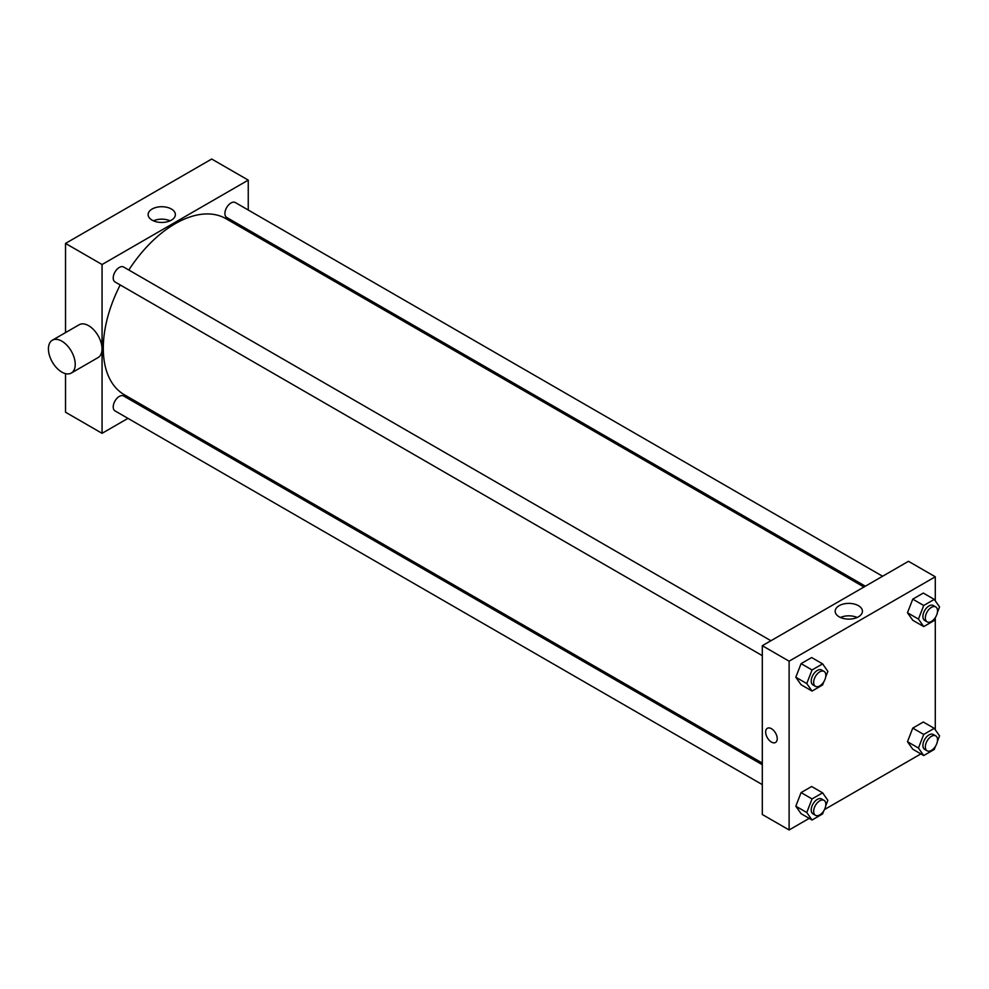 <?xml version="1.0" encoding="UTF-8"?>
<svg xmlns="http://www.w3.org/2000/svg" width="989" height="989" viewBox="0 0 989 989"><rect width="100%" height="100%" fill="white"/><g stroke="black" fill="none" stroke-linecap="round" stroke-linejoin="round"><path stroke-width="1.48" d="M65.521 332.613L65.521 243.418L211.708 159.031L248.251 180.122L248.251 210.014M127.952 418.372L102.065 433.318L65.521 412.215L65.521 373.632M146.607 407.604L145.185 408.42M762.309 655.658L115.008 281.939A8.617 4.97 -60 0 1 115.008 271.987A8.617 4.97 -60 0 1 123.625 267.018L770.926 640.736M762.309 784.611L115.008 410.892A8.617 4.97 -60 0 1 115.008 400.953A8.617 4.97 -60 0 1 123.625 395.983L762.309 764.72M248.251 229.905L248.251 231.55M102.065 433.318L102.065 264.52L248.251 180.122M865.375 586.205L226.691 217.456A8.617 4.97 -60 0 1 226.691 207.517A8.617 4.97 -60 0 1 235.308 202.547L882.596 576.253M762.309 763.075L124.342 394.747A101.644 58.685 -60 0 1 120.213 284.943M128.83 270.022A101.644 58.685 -60 0 1 225.974 218.693L863.953 587.021M52.355 340.216L79.157 324.751A18.952 10.941 60 0 1 98.109 335.691A18.952 10.941 60 0 1 98.109 357.573L71.307 373.038A18.952 10.941 -120 0 0 71.307 351.157A18.952 10.941 -120 0 0 52.355 340.216A18.952 10.941 -120 0 0 49.45 355.41A18.952 10.941 -120 0 0 61.825 372.099A18.952 10.941 -120 0 0 71.307 373.038M102.065 264.52L65.521 243.418M171.394 209.025A13.623 7.863 180 0 1 175.387 214.588A13.623 7.863 180 0 1 161.763 222.451A13.623 7.863 180 0 1 148.127 214.588A13.623 7.863 180 0 1 156.546 207.319A13.623 7.863 180 0 1 171.394 209.025M170.096 220.807A13.623 7.863 0 0 0 153.419 220.807M274.621 245.136A18.952 10.941 60 0 1 274.893 246.941M809.2 818.373L789.111 829.969L762.309 814.503L762.309 645.706L908.483 561.307L935.285 576.785L935.285 600.83M920.87 753.902L824.48 809.558M912.76 620.251L907.482 612.747L912.76 599.161L923.306 593.066L912.76 599.161L907.482 612.747L912.76 620.251L923.726 626.581L918.447 619.077L923.726 605.491L934.271 599.396L939.55 606.9L937.387 612.488M801.078 813.687L795.811 806.183L801.078 792.597L811.635 786.502L801.078 792.597L795.811 806.183L801.078 813.687L812.043 820.017L806.764 812.513L812.043 798.927L822.601 792.832L827.867 800.336L825.704 805.924M935.285 617.89L935.285 729.795M789.111 829.969L789.111 661.184L935.285 576.785M912.76 749.217L907.482 741.713L912.76 728.114L923.306 722.019L912.76 728.114L907.482 741.713L912.76 749.217L923.726 755.547L918.447 748.043L923.726 734.444L934.271 728.349L939.55 735.853L937.387 741.441M801.078 684.734L795.811 677.23L801.078 663.631L811.635 657.549L801.078 663.631L795.811 677.23L801.078 684.734L812.043 691.064L806.764 683.56L812.043 669.961L822.601 663.879L827.867 671.383L825.704 676.958M789.111 661.184L762.309 645.706M839.154 616.815A13.623 7.863 180 0 1 835.173 611.251A13.623 7.863 180 0 1 848.797 603.377A13.623 7.863 180 0 1 862.42 611.251A13.623 7.863 180 0 1 854.014 618.521A13.623 7.863 180 0 1 839.154 616.815M777.23 738.721A8.184 4.722 60 0 1 775.537 742.467A8.184 4.722 60 0 1 767.353 737.745A8.184 4.722 60 0 1 767.353 728.287A8.184 4.722 60 0 1 773.658 730.488A8.184 4.722 60 0 1 777.23 738.721M775.537 742.467A8.184 4.722 60 0 1 767.353 737.745A8.184 4.722 60 0 1 767.353 728.287M840.452 617.47A13.623 7.863 180 0 1 857.142 617.47M823.874 681.693L822.601 684.969L812.043 691.064M824.06 671.42L821.624 670.01A8.617 4.97 120 0 0 814.985 672.322A8.617 4.97 120 0 0 811.227 680.988A8.617 4.97 120 0 0 813.007 684.932L815.455 686.329A8.617 4.97 120 0 0 824.06 681.359A8.617 4.97 120 0 0 824.06 671.42A8.617 4.97 120 0 0 817.421 673.719A8.617 4.97 120 0 0 813.663 682.398A8.617 4.97 120 0 0 815.455 686.329M806.764 683.56L795.811 677.23M812.043 669.961L801.078 663.631M822.601 663.879L811.635 657.549M935.545 617.21L934.271 620.499L923.726 626.581M935.742 606.937L933.307 605.528A8.617 4.97 120 0 0 926.668 607.839A8.617 4.97 120 0 0 922.91 616.506A8.617 4.97 120 0 0 924.69 620.449L927.126 621.858A8.617 4.97 120 0 0 935.742 616.889A8.617 4.97 120 0 0 935.742 606.937A8.617 4.97 120 0 0 929.104 609.249A8.617 4.97 120 0 0 925.345 617.915A8.617 4.97 120 0 0 927.126 621.858M918.447 619.077L907.482 612.747M923.726 605.491L912.76 599.161M934.271 599.396L923.306 593.066M823.874 810.646L822.601 813.935L812.043 820.017M824.06 800.373L821.624 798.964A8.617 4.97 120 0 0 814.985 801.275A8.617 4.97 120 0 0 811.227 809.942A8.617 4.97 120 0 0 813.007 813.885L815.455 815.295A8.617 4.97 120 0 0 824.06 810.325A8.617 4.97 120 0 0 824.06 800.373A8.617 4.97 120 0 0 817.421 802.685A8.617 4.97 120 0 0 813.663 811.351A8.617 4.97 120 0 0 815.455 815.295M806.764 812.513L795.811 806.183M812.043 798.927L801.078 792.597M822.601 792.832L811.635 786.502M935.545 746.163L934.271 749.452L923.726 755.547M935.742 735.89L933.307 734.493A8.617 4.97 120 0 0 926.668 736.793A8.617 4.97 120 0 0 922.91 745.459A8.617 4.97 120 0 0 924.69 749.402L927.126 750.812A8.617 4.97 120 0 0 935.742 745.842A8.617 4.97 120 0 0 935.742 735.89A8.617 4.97 120 0 0 929.104 738.202A8.617 4.97 120 0 0 925.345 746.868A8.617 4.97 120 0 0 927.126 750.812M918.447 748.043L907.482 741.713M923.726 734.444L912.76 728.114M934.271 728.349L923.306 722.019"/></g></svg>
